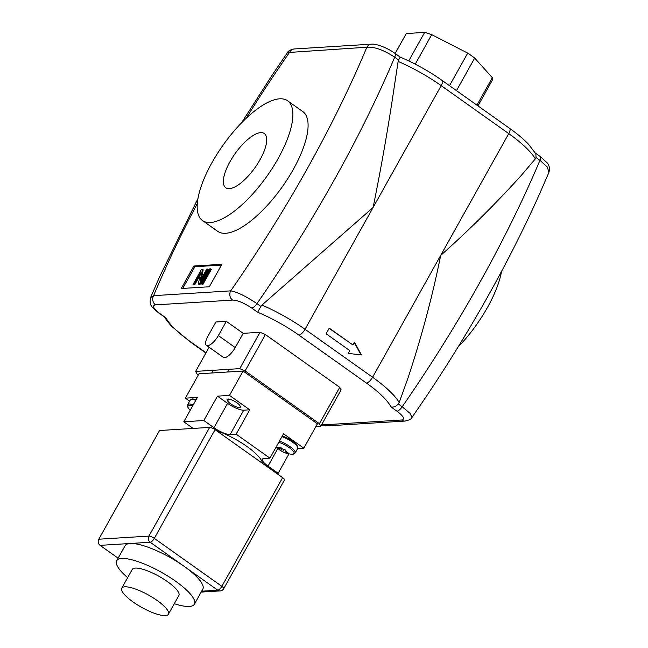 <?xml version="1.0" encoding="UTF-8"?>
<svg xmlns="http://www.w3.org/2000/svg" width="648" height="648" viewBox="0 0 648 648"><rect width="100%" height="100%" fill="white"/><g stroke="black" fill="none" stroke-linecap="round" stroke-linejoin="round"><path stroke-width="0.97" d="M218.352 335.591A11.575 4.236 125.4 0 1 206.437 345.352A11.575 4.236 125.4 0 1 207.927 336.239L215.889 321.991L226.314 321.343L218.352 335.591L235.24 347.579A11.575 4.236 125.4 0 1 223.325 357.34L206.437 345.352M226.314 321.343L243.203 333.339L235.24 347.579M243.203 333.339L260.042 332.286L265.421 334.562L339.738 387.334L341.115 389.853L320.792 426.214L315.9 426.514M265.421 334.562L245.106 370.923L319.415 423.687L320.792 426.214M339.738 387.334L319.415 423.687M198.377 374.9L196.992 373.912L195.615 371.393L239.72 368.647L245.106 370.923M209.11 347.247L195.615 371.393M260.042 332.286L239.72 368.647M456.492 90.639L474.692 58.069A48.973 12.92 -150.8 0 0 467.726 53.12L431.73 34.652A48.973 12.92 -150.8 0 0 424.659 32.4L406.288 33.542L395.134 53.509M449.518 85.69L467.726 53.12M415.238 64.152L431.73 34.652M408.726 60.92L424.659 32.4M477.957 105.883L492.221 80.368A48.973 12.92 -150.8 0 0 492.318 77.671L474.692 58.069M476.952 105.17L492.318 77.671M206.024 352.763L190.617 341.82A60.102 15.86 29.2 0 1 166.034 317.933L160.097 313.721C153.333 308.529 151.81 305.581 155.528 304.876L232.616 300.081A6.674 5.962 -93.6 0 1 230.696 290.863A559.556 204.8 125.4 0 0 244.904 270.078A559.556 204.8 125.4 0 0 358.028 67.675A559.556 204.8 125.4 0 0 366.857 47.223A6.674 5.962 -93.6 0 1 371.474 44.161A6.674 5.962 -93.6 0 1 371.515 44.161L294.427 48.948A6.674 5.962 86.4 0 0 294.394 48.948C290.369 49.742 288.077 50.941 287.534 52.561L366.857 47.223C374.317 46.624 383.6 49.937 394.705 57.17L398.617 59.948L398.131 61.422A66.776 17.617 29.2 0 1 441.191 85.641L508.745 133.618A66.776 17.617 29.2 0 1 535.345 158.857L521.146 175.576C495.89 203.529 469.063 230.153 440.664 255.434C432.743 295.14 421.864 335.988 408.021 377.986L399.184 402.497A66.776 17.617 -150.8 0 0 372.584 377.249L305.022 329.281L373.11 207.465C381.186 167.751 388.298 127.129 394.446 85.617L398.131 61.422M535.345 158.857L536.05 157.529L539.962 160.307L547.366 167.135L548.921 172.376C549.99 168.358 549.31 165.078 546.871 162.551L540.116 156.46A6.674 2.446 -54.6 0 1 539.962 160.307A581.815 212.949 125.4 0 1 530.42 182.161A581.815 212.949 125.4 0 1 417.296 384.572A581.815 212.949 125.4 0 1 402.214 406.774L398.301 403.996L399.184 402.497M232.616 300.081C237.597 300.259 243.956 302.908 251.699 308.027L257.637 312.247A60.102 15.86 29.2 0 1 298.874 335.089A6.674 2.446 125.4 0 0 305.022 329.281A66.776 17.617 -150.8 0 0 261.962 305.062L373.11 207.465L441.191 85.641A6.674 2.446 125.4 0 0 442.049 80.384L509.603 128.353C517.242 133.78 523.519 139.061 528.452 144.204L535.839 153.835L536.05 157.529M548.929 172.384L539.776 193.485C509.676 260.682 471.93 328.228 426.522 396.131L411.982 417.45L410.127 413.44L402.214 406.774A6.674 2.446 125.4 0 1 396.949 411.164C403.712 416.348 405.235 419.297 401.517 420.009L324.429 424.805L321.724 424.545M155.528 304.876A6.674 5.962 -93.6 0 1 153.608 295.658L150.603 297.626C149.753 301.984 150.174 304.916 151.875 306.423C151.429 306.666 153.932 309.039 159.384 313.543A6.674 2.446 125.4 0 1 159.295 313.478M352.893 344.947L354.464 342.136L361.454 354.95L348.179 353.379L349.75 350.568L326.106 333.777L329.249 328.155L352.893 344.947L329.119 328.382M354.254 342.509L361.009 354.901M210.665 268.847L209.596 268.92L201.22 283.913L202.281 283.848L210.665 268.847L211.337 269.333L202.962 284.326L201.22 283.913M202.281 283.848L202.962 284.326M199.365 284.026L207.741 269.033L208.413 269.511L200.038 284.504L198.272 284.091L200.038 284.504M207.741 269.033L206.728 269.098L200.151 280.868L202.508 269.357L201.423 269.43L193.039 284.423L194.052 284.359L200.637 272.589L198.272 284.091M194.052 284.359L194.732 284.837L193.72 284.901L193.039 284.423M200.086 275.254L194.732 284.837M202.508 269.357L203.18 269.843L201.374 278.681M221.446 265.089L194.846 266.741L182.728 288.417M193.825 266.02L221.9 264.279L209.328 286.764L181.262 288.506L193.825 266.02L194.846 266.741M371.515 44.161A6.674 5.962 -93.6 0 1 371.952 44.145M294.394 48.948A6.674 5.962 86.4 0 0 289.769 52.018A559.556 204.8 125.4 0 0 275.562 72.795A559.556 204.8 125.4 0 0 246.208 118.252M442.049 80.384C428.887 71.126 414.939 63.366 400.205 57.105L394.875 53.322A6.674 2.446 -54.6 0 1 394.705 57.17A581.815 212.949 -54.6 0 1 385.171 79.032A581.815 212.949 -54.6 0 1 272.047 281.435A581.815 212.949 -54.6 0 1 256.964 303.637C245.957 296.233 237.2 291.981 230.696 290.863L153.608 295.658A559.556 204.8 125.4 0 1 162.446 275.206A559.556 204.8 125.4 0 1 197.332 203.456M400.083 57.356L398.617 59.948M328.018 425.841A6.674 5.962 -93.6 0 1 327.985 425.841A6.674 5.962 -93.6 0 1 324.429 424.805M405.47 421.014A6.674 5.962 -93.6 0 1 405.105 421.046A6.674 5.962 -93.6 0 1 405.073 421.054A6.674 5.962 -93.6 0 1 401.517 420.009M298.874 335.089L366.436 383.065A60.102 15.86 29.2 0 1 391.011 406.944C393.539 407.471 395.969 406.49 398.301 403.996M166.034 317.933L159.376 313.543A6.674 2.446 125.4 0 0 160.097 313.721M257.637 312.247L260.869 306.415L256.964 303.637A6.674 2.446 125.4 0 1 251.699 308.027M261.962 305.062L260.869 306.415M287.558 100.756L302.762 111.545A73.451 26.884 125.4 0 1 288.02 178.265A73.451 26.884 125.4 0 1 225.666 233.288A73.451 26.884 125.4 0 1 217.712 231.328L202.508 220.539A73.451 26.884 -54.6 0 0 210.47 222.491A73.451 26.884 -54.6 0 0 272.816 167.468A73.451 26.884 -54.6 0 0 287.558 100.756A73.451 26.884 -54.6 0 0 223.114 145.079A73.451 26.884 -54.6 0 0 202.508 220.539M458.063 347.053A73.451 26.884 -54.6 0 0 501.528 271.415M230.048 161.579A33.275 12.182 125.4 0 1 264.295 133.512A33.275 12.182 125.4 0 1 254.972 167.686A33.275 12.182 125.4 0 1 225.771 187.782A33.275 12.182 125.4 0 1 230.048 161.579M216.537 430.726A35.616 9.396 29.2 0 1 262.391 463.28M174.288 603.701A44.518 11.745 -150.8 0 0 189.338 606.455A44.518 11.745 -150.8 0 0 194.416 604.187L202.8 589.194A44.518 11.745 -150.8 0 0 169.663 557.223A44.518 11.745 -150.8 0 0 125.072 545.754L116.697 560.747A44.518 11.745 -150.8 0 0 127.656 577.643M194.416 604.187A44.518 11.745 -150.8 0 0 161.287 572.216A44.518 11.745 -150.8 0 0 116.697 560.747M168.399 614.239L178.872 595.496A26.714 7.047 -150.8 0 0 158.995 576.315A26.714 7.047 -150.8 0 0 132.241 569.438L121.767 588.182A26.714 7.047 -150.8 0 0 137.198 604.722A26.714 7.047 -150.8 0 0 165.353 615.6A26.714 7.047 -150.8 0 0 168.399 614.239A26.714 7.047 -150.8 0 0 148.522 595.058A26.714 7.047 -150.8 0 0 121.767 588.182M239.881 405.632L240.23 406.264A7.347 1.936 29.2 0 1 240.359 407.195A7.347 1.936 29.2 0 1 234.284 405.972A7.347 1.936 29.2 0 1 227.667 400.958L227.318 400.326A7.347 1.936 29.2 0 1 227.189 399.395A7.347 1.936 29.2 0 1 233.264 400.618A7.347 1.936 29.2 0 1 239.881 405.632M217.453 396.155L227.586 403.356A13.357 3.523 -150.8 0 0 243.737 410.176L249.747 409.803L236.131 434.168L230.121 434.541A13.357 3.523 29.2 0 1 213.97 427.721L203.837 420.52L217.453 396.155L229.481 395.41L249.747 409.803M289 453.875L278.154 473.291L268.021 466.09A13.357 3.523 29.2 0 1 262.375 459.205A13.357 3.523 29.2 0 1 263.898 458.525L269.916 458.152L283.532 433.787L303.799 448.181L297.651 448.562M189.629 401.169L185.377 398.156L197.405 397.402L183.789 421.767L193.161 428.425M236.131 434.168L269.916 458.152M229.481 395.41L243.097 371.045L317.415 423.816L303.799 448.181M243.097 371.045L198.993 373.791L185.377 398.156M183.789 421.767L203.837 420.52M278.154 473.291L276.623 473.388M287.874 452.539L287.704 452.847A21.587 14.013 132.7 0 1 285.954 452.717L286.497 451.753M287.72 452.442A21.587 17.601 96.5 0 1 286.003 451.429A21.587 6.334 114.4 0 1 285.809 450.311L284.772 449.582A21.587 18.436 -34.1 0 1 282.666 449.064A21.587 20.347 68.8 0 1 280.859 447.574L279.815 447.242A21.587 0.834 -60.2 0 1 279.288 447.987A21.587 14.013 -47.3 0 1 277.814 447.363L277.976 447.444M285.833 450.538L284.658 452.636L285.711 452.968L286.416 451.705M280.957 447.663L279.717 449.89L280.746 450.627L281.937 448.497M277.814 447.363L277.798 447.76A21.587 17.601 -83.5 0 0 279.239 449.275L280.373 447.242M284.658 452.636A21.587 20.347 -111.2 0 1 282.577 451.64L283.84 449.38M282.577 451.64A21.587 18.436 145.9 0 1 280.746 450.627M279.717 449.89A21.587 6.334 -65.6 0 1 279.239 449.275M278.778 442.292A11.615 3.062 29.2 0 1 291.462 449.38A11.615 3.062 29.2 0 1 292.418 454.199L292.418 454.199A21.983 21.983 0 0 1 276.275 446.764M193.29 404.773A12.239 3.232 29.2 0 0 189.095 404.004A12.239 3.232 29.2 0 0 187.693 404.627L188.09 407.641A11.615 3.062 29.2 0 1 189.038 405.292A11.615 3.062 29.2 0 1 192.65 405.915M223.746 588.635L284.496 479.933A4.455 1.175 -150.8 0 0 282.617 477.641L221.859 586.343A4.455 1.628 125.4 0 1 217.76 590.215A4.455 3.969 86.4 0 0 220.134 590.911A4.455 4.455 0 0 0 223.746 588.635A4.455 1.175 -150.8 0 0 221.859 586.343L154.305 538.366A4.455 1.175 -150.8 0 0 148.918 536.099A4.455 3.969 86.4 0 0 150.206 542.246A4.455 1.628 -54.6 0 0 154.305 538.366L215.055 429.673A4.455 1.175 -150.8 0 0 209.669 427.397L148.918 536.099L98.804 539.209A4.455 3.969 86.4 0 0 100.084 545.357L150.206 542.246L217.76 590.215L201.666 591.211M118.13 558.179L100.084 545.357M209.669 427.397L159.554 430.515L98.804 539.209M215.055 429.673L282.617 477.641M391.011 406.944L396.949 411.164M366.436 383.065A6.674 2.446 -54.6 0 0 372.584 377.249L508.745 133.618A6.674 2.446 -54.6 0 0 509.603 128.353M190.617 341.82A6.674 2.446 125.4 0 1 189.888 341.642L205.894 353.006M227.318 400.326L228.056 399.022M227.667 400.958L228.728 399.055M213.97 427.721L227.586 403.356M230.121 434.541L243.737 410.176M268.021 466.09L277.895 448.416M279.41 441.158A12.239 3.232 29.2 0 1 290.725 447.144A12.239 3.232 29.2 0 1 295.196 452.952L292.418 454.199M281.921 436.663A12.239 3.232 29.2 0 1 293.236 442.649A12.239 3.232 29.2 0 1 297.707 448.457L295.196 452.952M187.693 404.627L190.212 400.124A12.239 3.232 29.2 0 1 191.606 399.5A12.239 3.232 29.2 0 1 195.801 400.278M241.437 122.95L272.978 73.872L287.518 52.553M197.972 198.58L159.724 276.518L150.563 297.618M371.474 44.169C376.658 43.505 388.687 48.6 394.867 53.322M535.426 153.122L540.124 156.46M321.489 424.966L327.548 425.849M405.073 421.054L327.985 425.841M405.105 421.038C409.496 420.05 411.772 418.851 411.942 417.434M189.888 341.642L171.048 325.798L164.066 316.88M308.602 417.555L309.218 416.445M297.651 409.779L298.266 408.669M282.374 435.861L288.87 438.688L295.366 443.216L297.861 446.602L297.707 448.457M227.602 372.009L229.109 369.311M211.75 372.997L213.257 370.291M188.09 407.641A21.983 21.983 0 0 0 190.156 410.387M190.212 400.124L192.537 398.893L196.247 399.476M220.134 590.911L201.18 592.086"/></g></svg>
